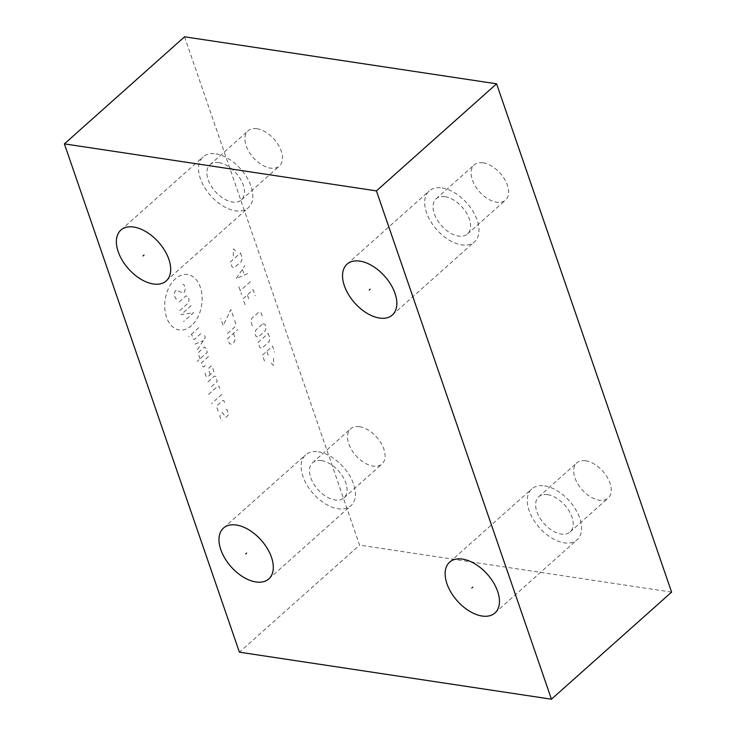 <?xml version="1.0" encoding="UTF-8"?>
<svg xmlns="http://www.w3.org/2000/svg" width="736" height="736" viewBox="0 0 736 736"><rect width="100%" height="100%" fill="white"/><g stroke="black" fill="none" stroke-linecap="round" stroke-linejoin="round"><path stroke-width="0.55" stroke-dasharray="3.68 2.76" d="M184.561 36.8L359.582 545.109L239.412 652.188M671.609 592.121L359.582 545.109M483.074 162.803A23.57 13.901 48.3 0 1 504.51 179.041A23.57 13.901 48.3 0 1 505.54 200.109A23.57 13.901 48.3 0 1 496.644 202.207A23.57 13.901 48.3 0 1 475.217 185.978A23.57 13.901 48.3 0 1 474.177 164.91A23.57 13.901 48.3 0 1 483.074 162.803M256.919 128.736A23.57 13.901 48.3 0 1 278.355 144.974A23.57 13.901 48.3 0 1 279.386 166.032A23.57 13.901 48.3 0 1 270.489 168.139A23.57 13.901 48.3 0 1 249.062 151.901A23.57 13.901 48.3 0 1 248.023 130.842A23.57 13.901 48.3 0 1 256.919 128.736M585.681 460.782A23.57 13.901 48.3 0 1 607.108 477.02A23.57 13.901 48.3 0 1 608.138 498.079A23.57 13.901 48.3 0 1 599.242 500.186A23.57 13.901 48.3 0 1 577.815 483.948A23.57 13.901 48.3 0 1 576.785 462.889A23.57 13.901 48.3 0 1 585.681 460.782M359.527 426.705A23.57 13.901 48.3 0 1 380.954 442.943A23.57 13.901 48.3 0 1 381.984 464.011A23.57 13.901 48.3 0 1 373.088 466.109A23.57 13.901 48.3 0 1 351.661 449.88A23.57 13.901 48.3 0 1 350.63 428.812A23.57 13.901 48.3 0 1 359.527 426.705M442.023 187.938A34.049 20.084 48.3 0 1 472.99 211.388A34.049 20.084 48.3 0 1 474.481 241.822A34.049 20.084 48.3 0 1 461.628 244.867A34.049 20.084 -131.7 0 1 430.661 221.407A34.049 20.084 -131.7 0 1 429.171 190.974A34.049 20.084 -131.7 0 1 442.023 187.938M445.041 196.696A23.57 13.901 48.3 0 1 466.477 212.934A23.57 13.901 48.3 0 1 467.507 233.993A23.57 13.901 48.3 0 1 458.611 236.1A23.57 13.901 48.3 0 1 437.184 219.862A23.57 13.901 48.3 0 1 436.144 198.803A23.57 13.901 48.3 0 1 445.041 196.696M215.869 153.861A34.049 20.084 48.3 0 1 246.836 177.321A34.049 20.084 48.3 0 1 248.326 207.754A34.049 20.084 48.3 0 1 235.474 210.79A34.049 20.084 -131.7 0 1 204.507 187.33A34.049 20.084 -131.7 0 1 203.016 156.906A34.049 20.084 -131.7 0 1 215.869 153.861M218.886 162.628A23.57 13.901 48.3 0 1 240.322 178.857A23.57 13.901 48.3 0 1 241.353 199.925A23.57 13.901 48.3 0 1 232.456 202.032A23.57 13.901 48.3 0 1 211.03 185.794A23.57 13.901 48.3 0 1 209.99 164.726A23.57 13.901 48.3 0 1 218.886 162.628M544.631 485.907A34.049 20.084 48.3 0 1 575.589 509.367A34.049 20.084 48.3 0 1 577.088 539.801A34.049 20.084 48.3 0 1 564.227 542.837A34.049 20.084 -131.7 0 1 533.269 519.386A34.049 20.084 -131.7 0 1 531.778 488.952A34.049 20.084 -131.7 0 1 544.631 485.907M547.648 494.675A23.57 13.901 48.3 0 1 569.075 510.913A23.57 13.901 48.3 0 1 570.106 531.972A23.57 13.901 48.3 0 1 561.209 534.078A23.57 13.901 48.3 0 1 539.782 517.84A23.57 13.901 48.3 0 1 538.752 496.782A23.57 13.901 48.3 0 1 547.648 494.675M318.476 451.84A34.049 20.084 48.3 0 1 349.434 475.29A34.049 20.084 48.3 0 1 350.925 505.724A34.049 20.084 48.3 0 1 338.072 508.769A34.049 20.084 -131.7 0 1 307.114 485.309A34.049 20.084 -131.7 0 1 305.615 454.876A34.049 20.084 -131.7 0 1 318.476 451.84M321.494 460.598A23.57 13.901 48.3 0 1 342.921 476.836A23.57 13.901 48.3 0 1 343.951 497.895A23.57 13.901 48.3 0 1 335.055 500.002A23.57 13.901 48.3 0 1 313.628 483.764A23.57 13.901 48.3 0 1 312.598 462.705A23.57 13.901 48.3 0 1 321.494 460.598M191.489 325.652A28.014 18.455 -81.4 0 1 166.529 317.29A28.014 18.455 -81.4 0 1 175.361 278.815A28.014 18.455 -81.4 0 1 200.321 287.187A28.014 18.455 -81.4 0 1 191.489 325.652M176.631 298.972L175.564 298.614L174.184 294.602L174.947 291.309L176.392 290.03L183.135 293.176L184.58 291.888L185.334 288.595L183.954 284.593L182.887 284.234M179.704 310.629L188.379 302.901L189.134 299.616L188.094 296.608L185.96 295.89L177.293 303.618M191.204 305.624L181.084 314.64L193.614 312.634L183.503 321.65M198.784 327.658L188.674 336.674M200.854 333.666L194.35 339.462L193.283 339.103L191.562 334.098M204.645 335.524L205.335 337.53L197.082 350.124M195.012 344.108L203.274 340.676M200.072 358.8L198.692 354.798L198.72 352.148L204.507 346.996L205.914 348.358L207.294 352.36L197.184 361.376M205.224 365.553L203.78 366.841L202.832 366.813L201.452 362.811L208.674 356.371M210.238 374.615L208.858 370.604L208.886 367.963L211.057 366.031L212.465 367.384L213.845 371.395L208.067 376.547L206.273 376.832L204.553 371.827M208.003 381.837L214.507 376.041L215.574 376.4L217.295 381.414L210.073 387.844M208.564 394.432L217.957 386.06L219.024 386.418L219.714 388.424M221.775 394.432L214.553 400.872M212.382 402.804L211.775 403.779L212.382 402.804M218.114 411.222L216.743 407.21L217.12 405.564L222.898 400.421L223.965 400.77L225.345 404.782M225.998 409.428L227.065 409.786L228.445 413.798L228.068 415.444L225.906 417.376L222.392 412.648L220.22 414.58L219.843 416.226L221.223 420.238L222.29 420.587M233.294 316.544L230.883 309.534L223.183 325.56L220.763 318.541M234.674 320.546L235.713 323.555L234.95 326.848L226.283 334.567M233.441 333.426L235.17 338.431L234.416 341.725L231.518 344.301L229.384 343.583L227.663 338.578L237.774 329.562M233.303 255.889L233.395 248.823L237.158 252.448M240.488 252.972L242.208 257.986L241.454 261.28L234.232 267.711L232.098 267.002L230.377 261.988L240.488 252.972M247.618 273.672L236.118 278.686L244.858 265.659M242.429 269.578L244.269 274.914M250.378 281.686L240.258 290.702M238.878 286.7L241.638 294.713M245.088 304.722L243.018 298.715L253.138 289.699L255.199 295.716M248.731 298.862L247.351 294.851M252.328 325.763L250.948 321.752L251.703 318.458L258.934 312.027L261.068 312.736L262.448 316.747M262.954 323.711L265.089 324.42L266.128 327.428L265.365 330.722L258.143 337.162L256.008 336.444L254.978 333.436L255.732 330.142L262.954 323.711M268.189 333.436L269.919 338.45L269.164 341.734L261.933 348.174L259.799 347.456L258.078 342.452L268.189 333.436M264.518 361.146L262.448 355.138L272.559 346.122L274.629 352.139M268.162 355.286L266.782 351.274M273.599 358.285L273.516 365.35L269.753 361.716M392.352 315.017L474.481 241.822M347.042 264.169L429.171 190.974M467.507 233.993L505.54 200.109M436.144 198.803L474.177 164.91M166.189 280.94L248.326 207.754M120.879 230.092L203.016 156.906M241.353 199.925L279.386 166.032M209.99 164.726L248.023 130.842M494.951 612.987L577.088 539.801M449.641 562.138L531.778 488.952M570.106 531.972L608.138 498.079M538.752 496.782L576.785 462.889M268.796 578.919L350.925 505.724M223.486 528.071L305.615 454.876M343.951 497.895L381.984 464.011M312.598 462.705L350.63 428.812"/><path stroke-width="1.1" d="M496.588 83.812L671.609 592.121L551.439 699.2L376.418 190.891L496.588 83.812L184.561 36.8L64.391 143.879L376.418 190.891M551.439 699.2L239.412 652.188L64.391 143.879M359.895 261.124A34.049 20.084 48.3 0 1 390.853 284.584A34.049 20.084 48.3 0 1 392.352 315.017A34.049 20.084 48.3 0 1 379.491 318.053A34.049 20.084 48.3 0 1 348.533 294.593A34.049 20.084 48.3 0 1 347.042 264.169A34.049 20.084 48.3 0 1 359.895 261.124M133.74 227.047A34.049 20.084 48.3 0 1 164.698 250.507A34.049 20.084 48.3 0 1 166.189 280.94A34.049 20.084 48.3 0 1 153.336 283.986A34.049 20.084 48.3 0 1 122.378 260.526A34.049 20.084 48.3 0 1 120.879 230.092A34.049 20.084 48.3 0 1 133.74 227.047M462.493 559.102A34.049 20.084 48.3 0 1 493.46 582.553A34.049 20.084 48.3 0 1 494.951 612.987A34.049 20.084 48.3 0 1 482.098 616.032A34.049 20.084 48.3 0 1 451.131 592.572A34.049 20.084 48.3 0 1 449.641 562.138A34.049 20.084 48.3 0 1 462.493 559.102M236.339 525.026A34.049 20.084 48.3 0 1 267.306 548.486A34.049 20.084 48.3 0 1 268.796 578.919A34.049 20.084 48.3 0 1 255.944 581.955A34.049 20.084 48.3 0 1 224.977 558.495A34.049 20.084 48.3 0 1 223.486 528.071A34.049 20.084 48.3 0 1 236.339 525.026M370.153 289.174L369.233 290.002L370.153 289.174M143.998 255.107L143.078 255.926L143.998 255.107M472.751 587.153L471.831 587.972L472.751 587.153M246.597 553.076L245.677 553.904L246.597 553.076"/></g></svg>
